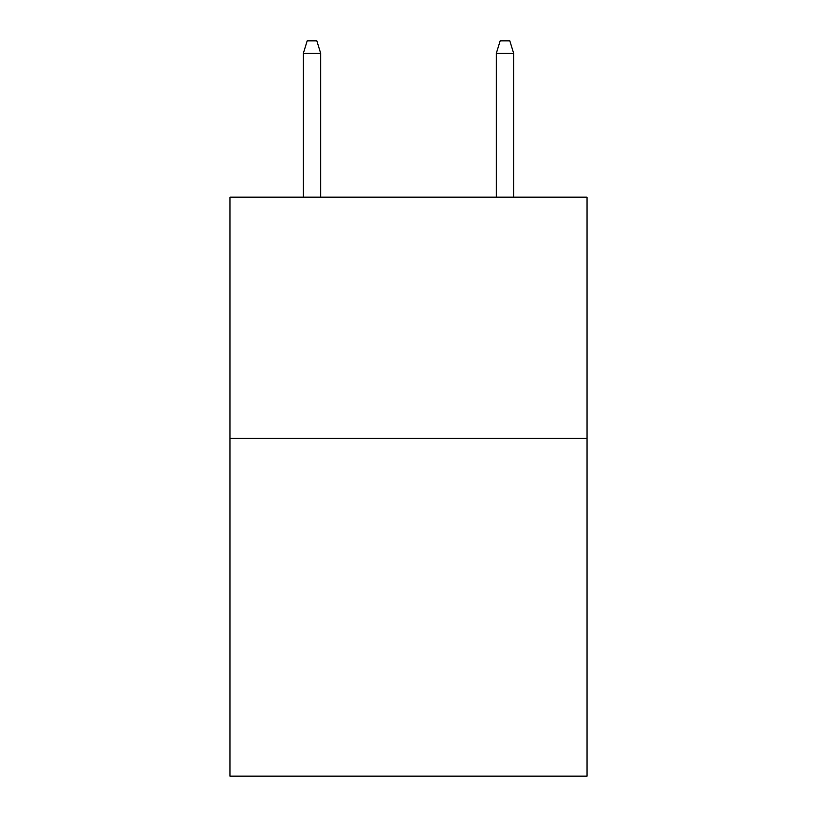 <?xml version="1.0" encoding="UTF-8"?>
<svg xmlns="http://www.w3.org/2000/svg" width="817" height="817" viewBox="0 0 817 817"><rect width="100%" height="100%" fill="white"/><g stroke="black" fill="none" stroke-linecap="round" stroke-linejoin="round"><path stroke-width="1.23" d="M587.014 438.412L587.014 776.15L229.985 776.15L229.985 197.173L587.014 197.173L587.014 438.412L229.985 438.412M320.693 197.173L320.693 53.391L303.321 53.391L303.321 197.173M303.321 53.391L307.182 40.85L316.833 40.85L320.693 53.391M496.307 53.391L500.167 40.85L509.818 40.85L513.679 53.391L496.307 53.391L496.307 197.173M513.679 53.391L513.679 197.173"/></g></svg>

